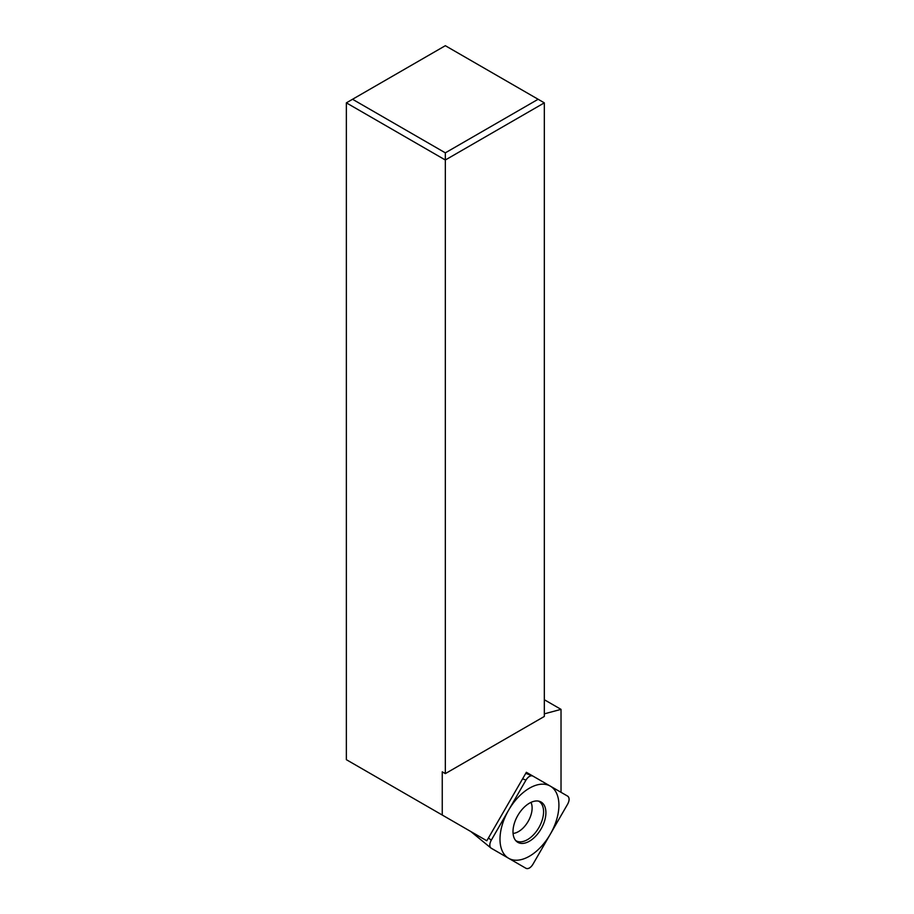 <?xml version="1.0" encoding="UTF-8"?>
<svg xmlns="http://www.w3.org/2000/svg" width="914" height="914" viewBox="0 0 914 914"><rect width="100%" height="100%" fill="white"/><g stroke="black" fill="none" stroke-linecap="round" stroke-linejoin="round"><path stroke-width="1.37" d="M445.335 152.844L538.129 99.272L445.335 45.7L352.541 99.272L445.335 152.844L445.335 159.996L544.321 102.848L544.321 716.462L445.335 773.61L442.25 771.816L442.25 815.037L346.36 759.683L346.36 102.848L445.335 159.996L445.335 773.61M538.129 99.272L544.321 102.848M352.541 99.272L346.36 102.848M532.576 775.917L526.361 772.296L486.819 840.777L442.25 815.037M544.321 713.845L561.025 709.367L561.025 792.312M490.829 847.941L470.813 831.534L465.352 828.381M532.885 776.066L526.361 772.296M544.321 699.724L561.025 709.367M491.286 848.272A7.004 4.044 120 0 1 491.286 840.183L525.95 780.145A7.004 4.044 120 0 1 532.953 776.1L567.617 796.117A7.004 4.044 120 0 1 567.617 804.194L532.953 864.244A7.004 4.044 120 0 1 525.95 868.289C528.292 869.237 530.611 867.9 532.919 864.29L567.64 804.149C569.616 800.344 569.616 797.671 567.64 796.128L532.919 776.089C530.611 775.152 528.292 776.489 525.973 780.099L491.252 840.229C489.287 844.045 489.287 846.718 491.252 848.249L525.95 868.289L490.932 848.032M517.815 842.342A23.273 13.436 -60 0 1 516.456 841.348A23.273 13.436 -60 0 1 517.815 815.471A23.273 13.436 -60 0 1 539.546 801.361A23.273 13.436 -60 0 1 541.088 802.035A23.273 13.436 -60 0 1 541.088 828.907A23.273 13.436 -60 0 1 517.815 842.342M515.645 840.503A22.781 13.15 -60 0 0 516.079 840.777A22.781 13.15 120 0 0 538.86 827.627A22.781 13.15 120 0 0 538.86 801.327A22.781 13.15 -60 0 0 538.403 801.087M550.285 786.109A41.667 24.061 120 0 0 508.618 810.17A41.667 24.061 120 0 0 508.618 858.28A41.667 24.061 120 0 0 550.285 834.219A41.667 24.061 120 0 0 550.285 786.109M522.591 778.819L525.973 780.099M488.453 837.932L491.252 840.229M513.062 833.419A19.251 11.117 120 0 0 528.132 821.435A19.251 11.117 120 0 0 530.988 802.389M525.744 773.347L532.439 775.872"/></g></svg>
